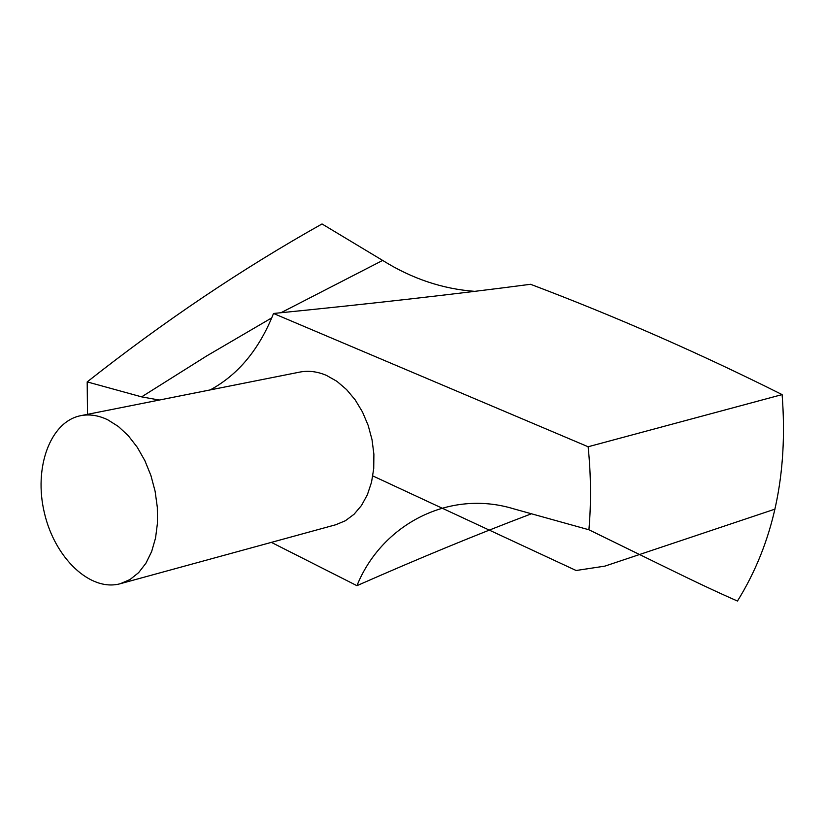 <?xml version="1.0" encoding="UTF-8"?>
<svg xmlns="http://www.w3.org/2000/svg" width="825" height="825" viewBox="0 0 825 825"><rect width="100%" height="100%" fill="white"/><g stroke="black" fill="none" stroke-linecap="round" stroke-linejoin="round"><path stroke-width="1.24" d="M159.256 400.053L141.622 396.866L87.192 381.903C163.711 321.523 241.993 268.878 322.028 223.957L382.656 260.422C411.892 278.675 442.592 288.987 474.736 291.349M782.11 394.597C699.26 353.131 615.409 316.367 530.547 284.285C455.895 294.102 370.219 303.827 273.518 313.479L588.132 446.758L782.11 394.597C788.308 474.293 773.427 543.108 737.467 601.043C718.441 592.721 694.887 581.656 666.806 567.847L588.916 529.774C591.257 502.662 590.999 474.994 588.132 446.758M120.388 583.688L335.734 524.762L345.386 520.74L354.09 514.233L361.525 505.436L367.414 494.649L371.528 482.223L373.725 468.59L373.89 454.235L372.023 439.673L368.177 425.422L362.505 412.015L355.214 399.919L346.562 389.565L336.878 381.305L326.514 375.427C317.419 371.508 308.478 370.404 299.702 372.106L80.737 415.676C50.088 421.606 33.516 467.93 44.406 512.933C54.79 558.061 90.317 592.092 120.388 583.688L130.02 579.532L138.652 572.622L145.963 563.176L151.666 551.492L155.554 537.962L157.462 523.06L157.317 507.303L155.11 491.277L150.923 475.551L144.901 460.711L137.27 447.274L128.318 435.734L118.367 426.484L107.797 419.822C98.536 415.357 89.513 413.975 80.737 415.676M273.518 313.479C259.328 349.253 238.229 374.736 210.22 389.916M87.192 381.903L87.481 414.336M531.3 513.831C477.17 534.332 419.048 558.278 356.947 585.678L271.353 542.376M356.947 585.678C381.15 525.556 448.037 488.689 513.882 508.891L588.916 529.774M372.807 475.922L576.108 570.498L604.849 566.136L775.015 509.118M141.622 396.866L206.776 355.884L271.714 317.893M280.954 312.737L382.656 260.422"/></g></svg>
